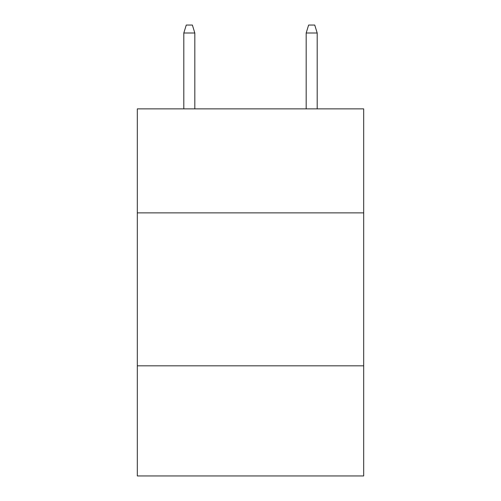 <?xml version="1.0" encoding="UTF-8"?>
<svg xmlns="http://www.w3.org/2000/svg" width="501" height="501" viewBox="0 0 501 501"><rect width="100%" height="100%" fill="white"/><g stroke="black" fill="none" stroke-linecap="round" stroke-linejoin="round"><path stroke-width="0.75" d="M363.682 212.875L363.682 108.867L137.318 108.867L137.318 212.875L363.682 212.875L363.682 475.95L137.318 475.95L137.318 212.875M363.682 365.824L137.318 365.824M194.826 108.867L194.826 33.003L183.811 33.003L183.811 108.867M183.811 33.003L186.259 25.05L192.378 25.05L194.826 33.003M306.174 33.003L308.622 25.05L314.741 25.05L317.189 33.003L306.174 33.003L306.174 108.867M317.189 33.003L317.189 108.867"/></g></svg>
